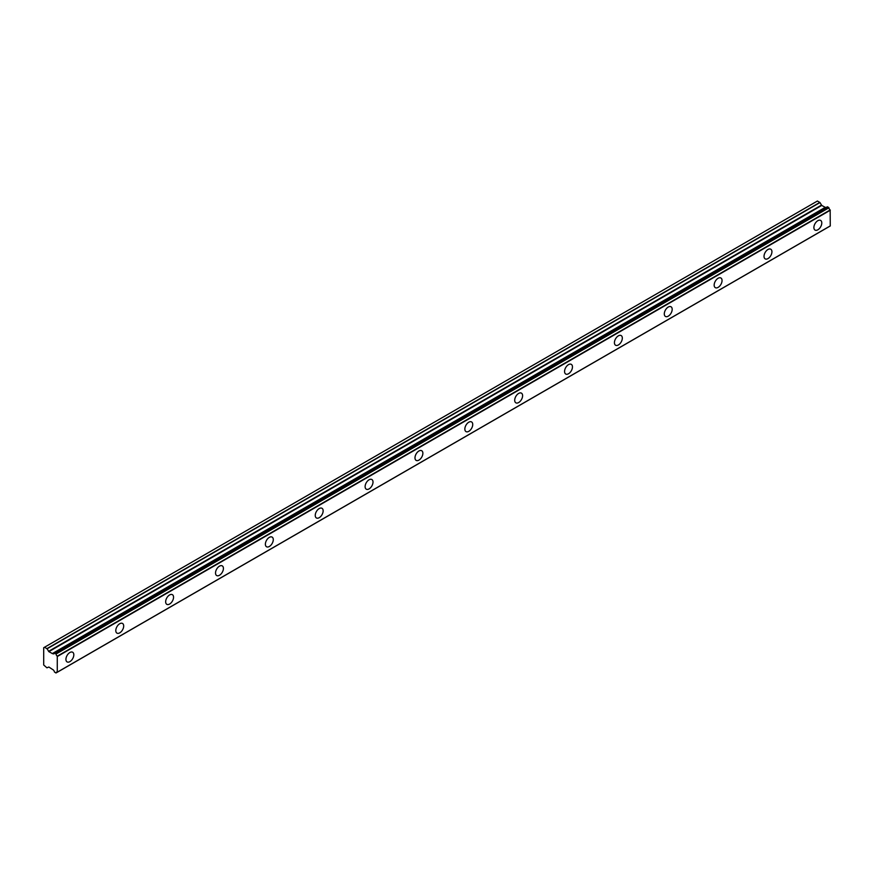 <?xml version="1.0" encoding="UTF-8"?>
<svg xmlns="http://www.w3.org/2000/svg" width="874" height="874" viewBox="0 0 874 874"><rect width="100%" height="100%" fill="white"/><g stroke="black" fill="none" stroke-linecap="round" stroke-linejoin="round"><path stroke-width="1.31" d="M827.47 206.821L828.738 207.553L55.849 653.774L54.581 653.042L827.47 206.821L54.417 653.107A2.119 1.224 60 0 1 54.002 653.796A2.119 1.224 60 0 1 52.943 653.697A2.119 1.224 60 0 1 52.801 653.599L825.679 207.378L52.801 653.599M817.835 229.807A5.583 3.223 120 0 0 821.484 224.891A5.583 3.223 120 0 0 820.62 220.412A5.583 3.223 120 0 0 817.835 220.696A5.583 3.223 120 0 0 814.186 225.612A5.583 3.223 120 0 0 815.038 230.081A5.583 3.223 120 0 0 817.835 229.807M69.876 661.64A5.583 3.223 120 0 0 73.525 656.713A5.583 3.223 120 0 0 72.673 652.244A5.583 3.223 120 0 0 69.876 652.517A5.583 3.223 120 0 0 66.227 657.445A5.583 3.223 120 0 0 67.09 661.913A5.583 3.223 120 0 0 69.876 661.64M119.738 632.852A5.583 3.223 120 0 0 123.387 627.925A5.583 3.223 120 0 0 122.535 623.457A5.583 3.223 120 0 0 119.738 623.73A5.583 3.223 120 0 0 116.1 628.646A5.583 3.223 120 0 0 116.952 633.126A5.583 3.223 120 0 0 119.738 632.852M169.611 604.054A5.583 3.223 120 0 0 173.249 599.138A5.583 3.223 120 0 0 172.397 594.67A5.583 3.223 120 0 0 169.611 594.943A5.583 3.223 120 0 0 165.962 599.859A5.583 3.223 120 0 0 166.814 604.338A5.583 3.223 120 0 0 169.611 604.054M219.472 575.267A5.583 3.223 120 0 0 223.121 570.351A5.583 3.223 120 0 0 222.258 565.882A5.583 3.223 120 0 0 219.472 566.155A5.583 3.223 120 0 0 215.823 571.072A5.583 3.223 120 0 0 216.676 575.551A5.583 3.223 120 0 0 219.472 575.267M269.334 546.479A5.583 3.223 120 0 0 272.983 541.563A5.583 3.223 120 0 0 272.12 537.095A5.583 3.223 120 0 0 269.334 537.368A5.583 3.223 120 0 0 265.685 542.284A5.583 3.223 120 0 0 266.537 546.763A5.583 3.223 120 0 0 269.334 546.479M319.196 517.692A5.583 3.223 120 0 0 322.845 512.776A5.583 3.223 120 0 0 321.993 508.297A5.583 3.223 120 0 0 319.196 508.581A5.583 3.223 120 0 0 315.547 513.497A5.583 3.223 120 0 0 316.41 517.965A5.583 3.223 120 0 0 319.196 517.692M369.057 488.905A5.583 3.223 120 0 0 372.706 483.988A5.583 3.223 120 0 0 371.854 479.509A5.583 3.223 120 0 0 369.057 479.793A5.583 3.223 120 0 0 365.408 484.709A5.583 3.223 120 0 0 366.272 489.178A5.583 3.223 120 0 0 369.057 488.905M418.919 460.117A5.583 3.223 120 0 0 422.568 455.201A5.583 3.223 120 0 0 421.716 450.722A5.583 3.223 120 0 0 418.919 450.995A5.583 3.223 120 0 0 415.281 455.922A5.583 3.223 120 0 0 416.133 460.39A5.583 3.223 120 0 0 418.919 460.117M468.792 431.33A5.583 3.223 120 0 0 472.43 426.414A5.583 3.223 120 0 0 471.578 421.934A5.583 3.223 120 0 0 468.792 422.208A5.583 3.223 120 0 0 465.143 427.135A5.583 3.223 120 0 0 465.995 431.603A5.583 3.223 120 0 0 468.792 431.33M518.653 402.543A5.583 3.223 120 0 0 522.302 397.615A5.583 3.223 120 0 0 521.439 393.147A5.583 3.223 120 0 0 518.653 393.42A5.583 3.223 120 0 0 515.005 398.347A5.583 3.223 120 0 0 515.857 402.816A5.583 3.223 120 0 0 518.653 402.543M568.515 373.755A5.583 3.223 120 0 0 572.164 368.828A5.583 3.223 120 0 0 571.312 364.36A5.583 3.223 120 0 0 568.515 364.633A5.583 3.223 120 0 0 564.866 369.549A5.583 3.223 120 0 0 565.729 374.028A5.583 3.223 120 0 0 568.515 373.755M618.377 344.968A5.583 3.223 120 0 0 622.026 340.041A5.583 3.223 120 0 0 621.174 335.572A5.583 3.223 120 0 0 618.377 335.845A5.583 3.223 120 0 0 614.728 340.762A5.583 3.223 120 0 0 615.591 345.241A5.583 3.223 120 0 0 618.377 344.968M668.239 316.169A5.583 3.223 120 0 0 671.888 311.253A5.583 3.223 120 0 0 671.035 306.785A5.583 3.223 120 0 0 668.239 307.058A5.583 3.223 120 0 0 664.601 311.974A5.583 3.223 120 0 0 665.453 316.454A5.583 3.223 120 0 0 668.239 316.169M718.111 287.382A5.583 3.223 120 0 0 721.749 282.466A5.583 3.223 120 0 0 720.897 277.998A5.583 3.223 120 0 0 718.111 278.271A5.583 3.223 120 0 0 714.462 283.187A5.583 3.223 120 0 0 715.314 287.666A5.583 3.223 120 0 0 718.111 287.382M767.973 258.595A5.583 3.223 120 0 0 771.622 253.678A5.583 3.223 120 0 0 770.759 249.199A5.583 3.223 120 0 0 767.973 249.483A5.583 3.223 120 0 0 764.324 254.4A5.583 3.223 120 0 0 765.176 258.879A5.583 3.223 120 0 0 767.973 258.595M56.012 672.904A2.119 1.224 60 0 1 56.428 672.215A2.119 1.224 60 0 1 57.269 672.215L55.969 672.98L54.417 671.986A2.119 1.224 60 0 0 52.801 669.615L48.857 667.015L46.934 667.823L43.7 664.994L43.7 647.721L44.53 647.241L47.087 648.792L819.976 202.56L817.419 201.02L44.53 647.241M825.417 207.433L821.746 205.434L819.976 202.56M827.35 206.81L54.461 653.031M830.3 225.885L57.411 672.106L830.256 225.984L830.158 209.957A2.119 1.224 60 0 1 828.902 207.804L828.738 207.553M825.548 207.357L52.549 653.654L48.857 651.654L47.087 648.792M830.158 209.957L57.269 656.177L57.269 672.215M57.269 656.177A2.119 1.224 60 0 1 56.012 654.025L828.902 207.804M819.823 202.407L46.934 648.628M821.451 205.128L48.562 651.349M48.857 651.654L821.746 205.434M825.143 207.4L52.254 653.621M57.411 656.45L830.3 210.23M830.256 225.984L57.367 672.215M57.291 672.215L55.969 672.98"/></g></svg>
